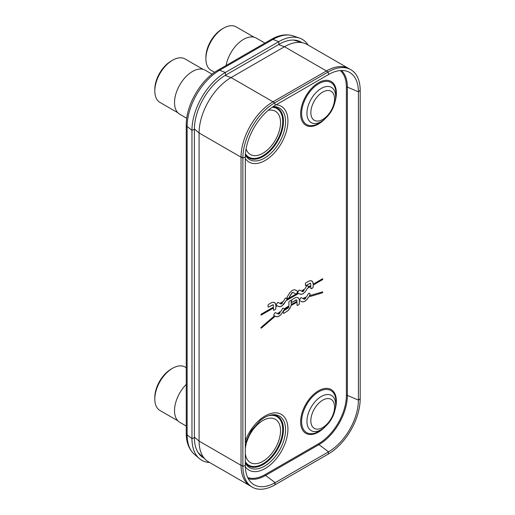 <?xml version="1.0" encoding="UTF-8"?>
<svg xmlns="http://www.w3.org/2000/svg" width="515" height="515" viewBox="0 0 515 515"><rect width="100%" height="100%" fill="white"/><g stroke="black" fill="none" stroke-linecap="round" stroke-linejoin="round"><path stroke-width="0.77" d="M349.672 69.081A45.23 26.111 120 0 0 349.048 68.701L307.114 44.49A45.23 26.111 120 0 0 303.786 43.067A45.23 26.111 120 0 0 284.499 46.73L231.074 77.572A45.23 26.111 120 0 0 199.093 132.967L199.093 441.11A45.23 26.111 120 0 0 205.562 459.644A45.23 26.111 120 0 0 208.459 461.813L250.399 486.025A45.23 26.111 120 0 0 251.108 486.411M250.992 486.334A45.275 26.143 -60 0 1 247.509 483.843A45.275 26.143 -60 0 1 241.033 465.322L241.033 157.178A45.275 26.143 -60 0 1 273.008 101.783L326.439 70.941A45.275 26.143 -60 0 1 345.713 67.291A45.275 26.143 -60 0 1 349.543 69.023M225.094 75.46L231.074 77.572L273.008 101.783A45.23 26.111 120 0 0 241.033 157.178L199.093 132.967L194.393 128.95M349.048 68.701A45.23 26.111 120 0 0 326.439 70.941L284.499 46.73L278.512 44.618M194.393 437.087L199.093 441.11L241.033 465.322A45.23 26.111 120 0 0 250.399 486.025M203.927 458.093A44.219 25.531 -60 0 1 201.262 456.251A44.219 25.531 -60 0 1 194.393 437.641L194.393 129.284A44.219 25.531 -60 0 1 225.66 75.126L279.021 44.322A44.219 25.531 -60 0 1 298.571 40.962A44.219 25.531 -60 0 1 301.61 42.417M209.599 462.476A47.2 27.25 -60 0 1 199.292 458.537A47.2 27.25 -60 0 1 191.96 438.671L191.96 130.314A47.2 27.25 -60 0 1 225.338 72.506L278.692 41.696A47.2 27.25 -60 0 1 299.563 38.11A47.2 27.25 -60 0 1 308.131 45.075M283.598 313.307A0.843 0.489 120 0 0 284.016 313.262L288.503 310.23L290.042 308.06L291.033 305.511L297.026 302.189L297.026 305.028A0.843 0.489 120 0 0 297.2 305.414A0.843 0.489 120 0 0 297.619 305.369L298.752 304.713A0.843 0.489 120 0 0 299.35 303.683L299.35 301.011L299.988 300.696L302.286 301.899L304.011 301.732L306.502 300.026L308.659 296.923L322.261 292.893A0.56 0.322 120 0 0 322.493 291.883L309.348 295.726L309.946 294.689A0.843 0.489 120 0 0 309.946 293.717L309.155 293.254A0.843 0.489 120 0 0 308.311 293.743L306.515 296.846L302.73 298.481L301.404 297.722A0.843 0.489 120 0 0 300.56 298.204L299.756 299.595A0.843 0.489 120 0 0 299.608 299.962L298.436 297.985L297.007 297.374L295.224 297.767L292.147 299.518A0.843 0.489 120 0 0 291.554 300.548L291.548 301.854A0.843 0.489 120 0 0 291.722 302.241A0.843 0.489 120 0 0 292.147 302.196L296.067 299.949L296.878 300.116L297.026 301.269L291.2 304.494L291.233 300.792A0.843 0.489 120 0 0 291.059 300.406A0.843 0.489 120 0 0 290.634 300.451L289.514 301.095A0.843 0.489 120 0 0 288.915 302.131L288.915 305.859L284.261 308.82A0.843 0.489 120 0 0 284.113 308.627L283.321 308.17A0.843 0.489 120 0 0 282.478 308.652L281.171 310.918L277.36 313.667L275.57 312.631A0.843 0.489 120 0 0 274.727 313.12L273.928 314.504A0.843 0.489 120 0 0 273.928 315.483L274.521 315.824L261.24 327.27A0.56 0.322 120 0 0 261.478 328.01L275.21 316.223L277.373 316.841L279.87 315.669L281.596 313.847L283.894 309.985L288.883 306.798L288.349 307.918L284.023 310.584A0.843 0.489 120 0 0 283.43 311.614L283.43 312.927A0.843 0.489 120 0 0 283.604 313.313A0.843 0.489 120 0 0 284.023 313.268L288.323 310.442L290.653 306.728M305.382 285.136A0.843 0.489 120 0 0 305.556 285.522A0.843 0.489 120 0 0 305.974 285.484L310.551 283.231L310.809 285.535L308.157 287.067A0.843 0.489 120 0 0 308.137 286.128L307.333 285.664A0.843 0.489 120 0 0 306.489 286.147L304.867 288.966L301.288 291.033L299.627 290.074A0.843 0.489 120 0 0 298.784 290.563L297.947 292.005A0.843 0.489 120 0 0 297.934 292.971L286.694 299.46A0.843 0.489 120 0 0 286.675 298.52L285.877 298.056A0.843 0.489 120 0 0 285.033 298.539L283.405 301.359L279.825 303.425L278.164 302.466A0.843 0.489 120 0 0 277.321 302.955L276.491 304.397A0.843 0.489 120 0 0 276.478 305.356L275.847 305.723L275.358 303.348L273.71 302.221L271.914 302.505L268.643 304.346A0.843 0.489 120 0 0 268.051 305.382L268.051 306.689A0.843 0.489 120 0 0 268.225 307.075A0.843 0.489 120 0 0 268.643 307.037L272.995 304.726L273.452 305.279L273.478 307.088L261.356 314.086A0.56 0.322 120 0 0 261.356 315.006L273.478 308.009L273.478 309.882A0.843 0.489 120 0 0 273.652 310.262A0.843 0.489 120 0 0 274.07 310.223L275.248 309.541A0.843 0.489 120 0 0 275.847 308.511L275.847 306.637L277.27 305.82L279.709 306.753L282.407 305.575L285.902 300.831L298.732 293.428L300.805 294.361L303.045 293.75L305.286 291.773L307.358 288.445L310.809 286.456L310.809 288.323A0.843 0.489 120 0 0 310.983 288.709A0.843 0.489 120 0 0 311.408 288.67L312.579 287.988A0.843 0.489 120 0 0 313.178 286.958L313.178 285.085L322.377 279.774A0.56 0.322 120 0 0 322.377 278.86L313.178 284.171L312.689 281.795L311.047 280.662L309.251 280.952L305.974 282.793A0.843 0.489 120 0 0 305.382 283.829L305.382 285.136M288.027 298.41A0.843 0.489 120 0 0 288.87 297.928L292.314 292.475L293.035 292.443L295.739 294.001A0.843 0.489 120 0 0 296.582 293.511L297.413 292.069A0.843 0.489 120 0 0 297.413 291.097L294.735 289.739L292.314 290.331L289.733 292.752L287.228 296.975A0.843 0.489 120 0 0 287.228 297.947L288.027 298.41A0.843 0.489 120 0 0 288.864 297.921L291.664 293.106L293.087 292.469M290.66 306.734L291.02 305.504L297.026 302.189M304.069 290.344L303.142 291.535L302.08 291.496L304.056 290.338L302.266 291.599M305.813 298.056L304.803 299.215L303.625 299.003L305.813 298.056L303.618 298.996L304.043 299.241M282.606 302.736L281.589 303.992L280.617 303.882L282.606 302.736L280.804 303.992M280.269 312.476L279.201 313.983L278.061 314.073L280.269 312.476L278.061 314.073M245.365 154.957A29.767 17.188 120 0 0 264.51 158.111A29.767 17.188 -60 0 0 285.104 126.967A29.767 17.188 -60 0 0 273.059 106.663M268.193 110.345A24.984 14.426 -60 0 1 278.853 132.355A41.599 41.599 0 0 1 270.427 146.955A24.984 14.426 -60 0 1 262.882 153.264A24.984 14.426 -60 0 1 246.08 148.867M245.307 443.022L251.442 430.385L260.448 420.369A29.767 17.188 -60 0 1 264.51 417.568A29.767 17.188 120 0 1 272.371 414.787A29.767 17.188 120 0 1 285.175 434.563A29.767 17.188 120 0 1 264.51 466.178A29.767 17.188 -60 0 1 245.307 462.914M245.307 453.187A24.984 14.426 120 0 0 262.882 461.331A24.984 14.426 120 0 0 270.427 455.022A41.599 41.599 0 0 0 278.853 440.422A24.984 14.426 120 0 0 262.882 420.53A24.984 14.426 120 0 0 245.307 448.964M360.197 398.7A45.23 26.111 -60 0 1 328.216 454.088L274.856 484.898A45.23 26.111 -60 0 1 249.942 485.503A45.23 26.111 -60 0 1 242.874 466.435L242.874 158.124A45.23 26.111 -60 0 1 274.856 102.73L328.216 71.926A45.23 26.111 -60 0 1 348.262 68.508A45.23 26.111 -60 0 1 360.197 90.389L360.197 398.7L358.408 400.103A42.243 24.392 -60 0 1 328.538 451.842L275.177 482.645A42.243 24.392 -60 0 1 251.906 483.212A42.243 24.392 -60 0 1 245.307 465.399L245.307 157.088A42.243 24.392 -60 0 1 275.177 105.35L328.538 74.546A42.243 24.392 -60 0 1 347.258 71.353A42.243 24.392 -60 0 1 358.408 91.792L358.408 400.103L347.374 395.417A0.753 0.438 0 0 0 346.389 395.456A39.436 22.769 -60 0 1 318.508 443.756L265.148 474.56A39.436 22.769 -60 0 1 247.709 477.553M305.55 285.522A0.843 0.489 120 0 0 305.968 285.477L310.494 283.199M312.257 281.242L311.845 280.939M313.017 282.574L312.875 282.194M313.107 282.986L313.004 282.568M313.172 283.649L313.126 283.192M310.976 288.709A0.843 0.489 120 0 0 311.395 288.664L312.573 287.982A0.843 0.489 120 0 0 313.165 286.952L313.178 285.085M299.827 294.059L301.43 294.329L303.451 293.479L305.447 291.548L307.352 288.439L310.809 286.456M277.347 313.661L275.57 312.631M284.248 308.813L284.261 308.82A0.843 0.489 120 0 0 284.106 308.627L283.321 308.17M291.187 304.487L291.22 300.786A0.843 0.489 120 0 0 291.052 300.406M291.722 302.234A0.843 0.489 120 0 0 292.134 302.189L296.672 299.93M299.324 300.103L298.867 298.546L298.005 297.664M302.717 298.475L301.404 297.715M309.348 295.726L309.933 294.683A0.843 0.489 120 0 0 309.933 293.711L309.148 293.254M301.636 301.648L303.393 301.893L305.273 301.056L307.062 299.382L308.646 296.917L322.248 292.887A0.56 0.322 120 0 0 322.654 291.896M297.194 305.408A0.843 0.489 120 0 0 297.606 305.363L298.739 304.713A0.843 0.489 120 0 0 299.337 303.676L299.337 301.005L299.988 300.696M275.802 316.564L277.759 316.764L279.651 315.817L281.583 313.841L283.887 309.978L288.883 306.798M261.073 328.126A0.56 0.322 120 0 0 261.466 328.004L275.21 316.223M295.726 293.994A0.843 0.489 120 0 0 296.569 293.505L297.4 292.063A0.843 0.489 120 0 0 297.4 291.091L295.526 290.009M273.645 310.262A0.843 0.489 120 0 0 274.064 310.217L275.242 309.534A0.843 0.489 120 0 0 275.834 308.504L275.834 306.631L277.27 305.82M261.073 315.026A0.56 0.322 120 0 0 261.35 315L273.478 308.009M273.201 304.771L268.637 307.03A0.843 0.489 120 0 1 268.218 307.075M275.834 305.717L275.544 303.747L274.508 302.492M279.812 303.419L278.164 302.466M286.694 299.46L286.688 299.453A0.843 0.489 120 0 0 286.668 298.513L285.877 298.056M301.275 291.026L299.627 290.074M308.157 287.067L308.144 287.061A0.843 0.489 120 0 0 308.125 286.121L307.333 285.664M313.165 285.078L322.364 279.767A0.56 0.322 120 0 0 322.654 278.827M278.364 306.451L279.883 306.734L281.782 306.007L283.817 304.159L285.889 300.824L298.732 293.428M212.077 74.173L205.215 70.207A25.428 14.684 -60 0 0 185.619 77.025A25.428 14.684 -60 0 0 174.521 102.614A25.428 14.684 120 0 0 179.786 114.253L186.739 118.27M177.881 112.766L159.998 102.44A25.087 14.484 -60 0 1 154.803 90.955L154.803 90.955A25.087 14.484 -60 0 1 172.544 60.223A25.087 14.484 -60 0 1 185.091 58.98L202.974 69.306M172.544 60.223L171.16 61.028A23.13 13.351 -60 0 0 154.803 89.353L154.803 90.955M226.085 65.489A25.428 14.684 -60 0 1 238.664 42.996A25.428 14.684 -60 0 1 256.309 38.097L264.922 43.067M214.568 72.332L211.092 70.323A25.087 14.484 -60 0 1 205.897 58.839A25.087 14.484 -60 0 1 223.632 28.113A25.087 14.484 -60 0 1 236.179 26.87L254.062 37.189M223.632 28.113L222.248 28.911A23.13 13.351 -60 0 0 205.897 57.236L205.897 58.839M186.256 384.428A25.428 14.684 -60 0 0 174.521 410.68A25.428 14.684 120 0 0 179.786 422.319L186.256 426.06M177.881 420.826L159.998 410.507A25.087 14.484 -60 0 1 154.803 399.016L154.803 399.016A25.087 14.484 -60 0 1 172.544 368.289A25.087 14.484 -60 0 1 185.091 367.047L186.256 367.723M172.544 368.289L171.16 369.094A23.13 13.351 -60 0 0 154.803 397.419L154.803 399.016M295.256 40.196A42.97 24.81 -60 0 1 296.144 40.801M199.82 454.191A42.97 24.81 -60 0 1 198.938 453.767M194.393 437.641L191.96 438.671L187.138 434.866A4.526 2.614 0 0 1 186.256 433.315C186.23 442.314 188.915 449.292 194.322 454.249A45.951 26.529 -60 0 1 194.277 454.211A45.951 26.529 -60 0 1 187.138 434.866L187.138 126.51A45.951 26.529 -60 0 1 219.635 70.233L272.989 39.423L278.692 41.696L279.021 44.322M271.205 39.436A4.526 2.614 60 0 1 272.989 39.423A45.951 26.529 -60 0 1 293.312 35.934A45.951 26.529 -60 0 1 293.363 35.953C286.372 33.752 278.982 34.917 271.205 39.436L217.851 70.246A4.526 2.614 60 0 1 219.635 70.233L225.338 72.506L225.66 75.126M217.851 70.246C200.67 79.786 185.934 105.311 186.256 124.965A4.526 2.614 0 0 0 187.138 126.51L191.96 130.314L194.393 129.284M340.26 70.542A39.436 22.769 -60 0 1 346.389 87.144L346.389 395.456M245.307 158.556A32.213 18.598 120 0 0 265.148 160.48A32.213 18.598 -60 0 0 287.209 127.997A32.213 18.598 -60 0 0 276.149 104.79M245.307 440.769A32.213 18.598 -60 0 1 265.148 415.94A32.213 18.598 120 0 1 287.924 429.092A32.213 18.598 120 0 1 265.148 468.541A32.213 18.598 -60 0 1 245.327 466.648M335.246 409.013A25.28 14.594 120 0 0 318.508 390.788A25.28 14.594 -60 0 0 300.631 421.753A25.28 14.594 -60 0 0 318.508 432.079A25.28 14.594 120 0 0 324.778 427.141M324.778 119.074A25.28 14.594 -60 0 1 318.508 124.012A25.28 14.594 -60 0 1 300.631 113.693A25.28 14.594 -60 0 1 318.508 82.728A25.28 14.594 -60 0 1 335.246 100.946M272.802 106.837A28.705 16.57 -60 0 1 282.832 127.411A28.705 16.57 -60 0 1 263.152 156.463A28.705 16.57 -60 0 1 245.385 154.609M245.436 153.831A28.042 16.19 -60 0 0 262.882 155.762A28.042 16.19 120 0 0 282.123 127.276A28.042 16.19 120 0 0 272.158 107.275M245.307 462.56A28.705 16.57 120 0 0 263.152 464.524A28.705 16.57 120 0 0 282.993 434.589A28.705 16.57 120 0 0 271.54 414.903M268.315 415.772A28.042 16.19 -60 0 1 282.523 432.761A28.042 16.19 -60 0 1 262.882 463.828A28.042 16.19 120 0 1 245.307 461.691M335.561 406.766L335.825 404.082A24.269 14.014 120 0 0 318.779 391.773A24.269 14.014 -60 0 0 301.616 421.502A24.269 14.014 -60 0 0 318.779 431.409A24.269 14.014 120 0 0 320.8 430.109L322.989 428.538C330.16 423.002 334.351 415.74 335.561 406.766A20.31 11.723 120 0 0 321.302 396.466A20.31 11.723 -60 0 0 306.946 421.341A20.31 11.723 -60 0 0 321.302 429.632A20.31 11.723 120 0 0 322.989 428.538M322.699 427.54A16.763 9.676 120 0 0 334.55 407.011A16.763 9.676 120 0 0 322.699 400.168A16.763 9.676 -60 0 0 310.841 420.697A16.763 9.676 -60 0 0 322.699 427.54M341.451 70.478A40.183 23.201 -60 0 1 347.374 87.106A0.753 0.438 0 0 0 346.389 87.144M360.197 90.389L358.408 91.792L347.374 87.106L347.374 395.417A40.183 23.201 -60 0 1 318.959 444.625A0.753 0.438 60 0 1 318.508 443.756M328.216 454.088L328.538 451.842L318.959 444.625L265.598 475.435A0.753 0.438 60 0 1 265.148 474.56M274.856 484.898L275.177 482.645L265.598 475.435A40.183 23.201 -60 0 1 248.243 478.622M326.162 71.102L328.216 71.926L328.538 74.546M272.808 101.906L274.856 102.73L275.177 105.35M241.033 156.676L242.874 158.124L245.307 157.088M241.033 464.981L242.874 466.435L245.307 465.399M322.989 120.478L320.8 122.042A24.269 14.014 -60 0 1 318.779 123.343A24.269 14.014 120 0 1 301.616 113.435A24.269 14.014 120 0 1 318.779 83.707A24.269 14.014 -60 0 1 335.825 96.015L335.561 98.7C334.351 107.68 330.16 114.935 322.989 120.478A20.31 11.723 -60 0 1 321.302 121.566A20.31 11.723 120 0 1 306.946 113.274A20.31 11.723 120 0 1 321.302 88.406A20.31 11.723 -60 0 1 335.561 98.7M322.699 92.101A16.763 9.676 -60 0 1 334.55 98.944A16.763 9.676 -60 0 1 322.699 119.474A16.763 9.676 120 0 1 310.841 112.631A16.763 9.676 120 0 1 322.699 92.101M293.679 40.073L303.786 43.067M198.114 452.576L205.562 459.644M293.312 35.934L299.563 38.11M194.277 454.211L199.292 458.537M186.256 433.315L186.256 124.965M245.822 481.969L249.942 485.503M343.363 66.783L348.262 68.508"/></g></svg>
